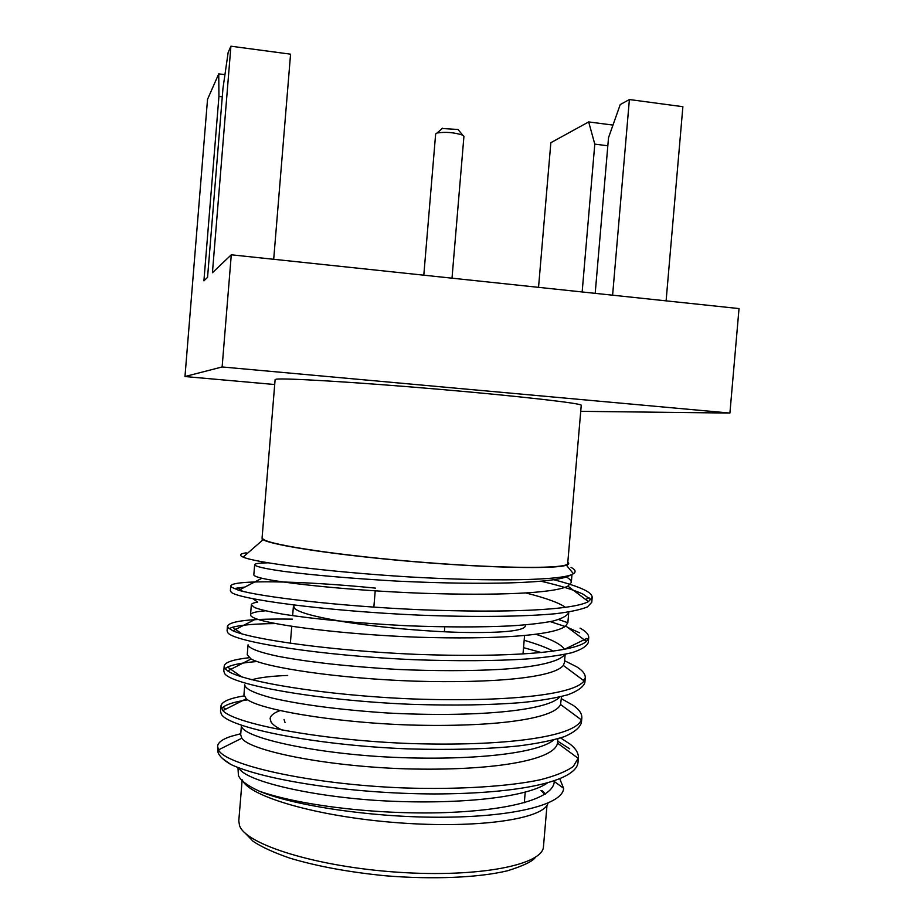 <?xml version="1.0" encoding="UTF-8"?>
<svg xmlns="http://www.w3.org/2000/svg" width="924" height="924" viewBox="0 0 924 924"><rect width="100%" height="100%" fill="white"/><g stroke="black" fill="none" stroke-linecap="round" stroke-linejoin="round"><path stroke-width="1.39" d="M452.009 278.17L463.929 136.371L462.705 135.147C454.319 132.432 445.772 131.716 437.064 132.987L435.643 134.003L423.804 275.19M240.748 733.714L230.804 736.416C222.372 739.2 217.972 742.492 217.602 746.292L218.491 749.872C225.017 764.841 309.332 784.395 403.973 787.941C459.182 789.777 509.782 786.324 540.39 779.74C555.07 775.998 566.031 771.586 573.273 766.493L578.401 757.865C578.609 753.187 575.848 748.613 570.12 744.143L560.614 737.941M217.602 746.292L218.087 752.679C219.658 756.479 223.92 760.417 230.885 764.495C263.305 779.671 348.209 793.693 434.084 793.947C520.212 793.808 575.721 781.15 577.974 762.727L578.401 757.865M375.444 588.114C298.163 580.399 232.27 579.902 230.769 585.874L231.658 587.283L238.704 590.274C261.665 596.962 338.346 606.19 420.536 609.748C506.883 613.028 572.464 610.244 588.438 601.616L592.18 597.435C592.215 594.79 589.293 592.122 583.391 589.42C576.923 586.394 567.105 583.183 553.938 579.775M230.769 585.874L230.365 590.759L231.254 592.226C237.641 598.971 323.342 610.926 418.942 615.118C474.682 617.324 525.317 616.608 555.555 613.709C570.016 611.954 580.642 609.678 587.445 606.906L591.764 602.309L592.18 597.435M590.979 599.78L582.986 594.12C574.485 590.078 560.579 585.804 541.256 581.288M292.342 619.149C251.963 618.537 230.33 620.836 227.466 626.033L228.32 627.916L232.952 630.803C252.206 639.454 331.231 650.796 416.481 654.365C506.156 657.634 573.354 652.794 586.44 641.475L588.727 637.595C588.807 634.441 585.92 631.288 580.076 628.147M227.466 626.033L227.073 630.907L227.916 632.848C234.142 641.73 319.623 655.717 415.188 659.748C457.819 661.214 494.802 660.983 526.126 659.031C544.444 657.588 559.597 655.497 571.586 652.783C581.288 649.711 586.867 646.28 588.311 642.469L588.727 637.595M587.826 639.962L586.879 638.415L564.46 649.341C561.411 644.548 551.94 639.535 536.082 634.326M249.11 657.726C233.067 659.517 224.751 662.323 224.185 666.158L224.994 668.514L227.685 670.905C242.931 681.612 324.047 695.368 412.37 698.937C505.336 702.194 574.127 695.021 584.072 680.896L585.285 677.719C585.412 674.058 582.559 670.431 576.749 666.851L564.599 660.706M224.185 666.158L223.781 671.02L224.59 673.434C230.63 684.453 315.904 700.473 411.446 704.331C454.065 705.693 491.048 705.081 522.418 702.494C540.759 700.6 555.948 698.013 567.983 694.721C577.743 691.06 583.367 687.017 584.869 682.593L585.285 677.719M244.075 695.888C229.198 698.359 221.471 701.813 220.894 706.248L222.869 710.602C233.864 723.411 316.759 739.905 408.2 743.462C504.458 746.731 574.797 736.936 581.369 719.865L581.843 717.809C582.005 713.64 579.209 709.54 573.434 705.509L561.353 698.659M220.894 706.248L220.49 711.11L221.263 713.986C227.119 727.13 312.197 745.183 407.703 748.867C450.311 750.126 487.306 749.133 518.711 745.911C537.087 743.589 552.321 740.494 564.391 736.636C574.197 732.374 579.868 727.719 581.415 722.672L581.843 717.809M567.856 622.73L558.673 619.554M579.671 632.848L567.706 627.431M565.118 626.472L550.288 621.644M244.952 587.029L233.922 588.565M541.418 652.563L523.538 647.666M275.364 623.573C255.059 623.781 240.794 624.994 232.559 627.234L229.083 628.597M256.941 661.538C242.804 662.658 233.033 664.495 227.616 667.047L225.11 668.664M569.715 748.833L557.703 741.187M247.69 699.861C235.331 701.651 227.085 704.111 222.961 707.241L221.471 708.72M541.949 790.551L545.46 793.97M548.001 803.141C544.236 818.918 478.424 828.897 397.99 822.764C317.556 816.781 248.544 796.523 242.284 779.868M559.828 778.909L563.628 788.415C562.739 804.203 515.8 816.666 444.456 817.209C373.492 817.925 292.642 805.543 259.17 791.117C247.54 785.746 240.621 780.549 238.427 775.536L237.965 767.544M262.197 536.509L262.104 539.131L263.086 539.72C273.261 545.541 338.311 555.336 413.975 561.677C489.628 568.041 555.405 569.23 566.4 565.188C568.918 564.345 569.392 563.34 567.81 562.173M246.2 552.829C240.621 553.638 239.201 554.862 241.938 556.514L243.116 557.091C255.036 562.601 325.872 571.794 408.789 576.899C491.741 581.693 563.605 580.676 573.411 573.723C576.264 571.841 575.479 569.738 571.055 567.405M222.592 758.604L230.885 764.495M544.848 794.363L541.014 790.517M282.282 730.133C276.438 727.327 272.707 724.612 271.055 721.979L270.12 718.641C270.466 715.58 273.747 712.912 279.96 710.637M284.049 719.415L285.019 722.591M294.456 608.546L293.393 606.548L294.329 605.07M525.386 626.033C523.631 630.93 502.679 633.067 462.554 632.432C423.943 631.519 374.301 626.911 339.778 621.09M294.606 605.105L293.67 606.571L294.733 608.569C299.272 612.496 314.495 616.689 340.39 621.147M263.132 539.2C270.339 545.16 342.654 555.994 424.151 562.416C505.682 568.884 568.653 568.814 567.706 563.421L581.242 405.301C582.813 403.476 520.351 396.257 438.715 389.258C357.103 382.259 284.13 377.881 276.311 379.198L275.121 379.591L262.093 537.756L263.132 539.2M458.72 130.353L458.004 129.475L441.984 128.494M595.195 293.335L608.523 137.676L620.235 104.574L629.394 99.538L612.6 295.183M230.908 46.2L212.428 272.73L231.289 254.793L222.13 366.955L184.973 376.53L207.53 99.342L218.745 73.862L218.942 96.419L203.915 280.827L207.553 277.362L222.973 88.288L228.159 52.437L230.908 46.2L290.563 54.181L273.7 259.286M612.982 125.087L588.669 121.922L594.79 144.121L607.83 145.773M594.79 144.121L582.155 291.961M629.394 99.538L682.882 106.699L666.1 300.854M538.542 287.341L550.843 142.712L588.669 121.922M224.948 74.659L218.745 73.862M218.942 96.419L222.268 96.835M231.289 254.793L739.027 308.581L729.914 413.063L222.13 366.955M580.722 411.33L729.914 413.063M184.973 376.53L274.717 384.523M259.17 791.117C295.576 804.134 367.856 814.321 438.681 812.797C507.888 811.029 552.044 799.121 554.181 782.42L554.215 781.461L563.628 788.299M241.43 725.363L240.667 734.742L241.845 738.207C249.561 750.519 323.989 766.239 405.855 768.849C491.868 771.182 554.365 760.521 557.519 743.15L557.911 738.773M559.701 696.996C547.308 711.076 473.065 717.544 386.994 712.97C339.986 709.794 301.905 704.862 272.776 698.186C254.331 693.3 244.999 688.842 244.768 684.799L243.948 694.79L246.258 698.787C257.842 709.193 330.838 722.372 409.979 725.017C493.15 727.338 554.273 719.195 560.545 704.481L561.538 696.546M564.76 654.365C560.071 661.711 536.024 667.163 499.792 669.415C469.369 671.055 435.273 671.067 397.516 669.438C348.591 666.551 308.72 662.173 277.928 656.271C258.142 652.078 248.579 648.082 248.059 644.802L247.239 654.804L251.062 658.985C266.297 667.532 337.572 678.459 414.044 681.138C494.398 683.483 554.1 677.569 563.305 665.419L564.448 662.566L565.153 654.284M553.395 651.177C546.511 647.597 536.775 643.959 524.174 640.263M265.35 610.81C255.705 611.596 250.774 612.924 250.531 614.795C250.404 615.985 252.321 617.324 256.271 618.814C274.913 625.571 344.225 634.511 418.052 637.225C495.576 639.604 553.846 635.654 565.754 625.975L567.879 622.545L568.734 612.531C567.382 615.742 562.081 618.595 552.841 621.101C541.487 623.273 527.188 624.89 509.933 625.929C480.237 627.304 445.98 627.246 407.161 625.767C356.595 623.099 315.176 619.23 282.906 614.171C269.462 611.804 259.99 609.586 254.504 607.518L251.351 604.781L250.531 614.795M267.983 562.82L262.855 562.993C257.473 563.293 254.735 563.871 254.654 564.726L253.823 574.74C253.684 575.721 256.375 576.899 261.896 578.262C283.668 583.321 350.82 590.54 422.025 593.254C496.685 595.68 553.476 593.485 567.89 586.128L571.309 582.49C571.379 580.676 569.692 578.828 566.273 576.957M238.981 767.948C243.924 780.179 305.578 795.841 377.858 800.519C455.243 805.151 526.056 797.909 547.239 783.102M241.487 725.386C239.882 735.989 302.321 751.57 379.475 756.583C461.85 761.515 536.474 754.631 553.811 739.905M287.687 675.456C271.517 676.056 259.575 677.5 251.848 679.775M253.095 598.833L257.657 602.113C253.557 602.794 251.455 603.684 251.351 604.781M565.465 607.403C559.424 602.933 546.257 598.128 525.952 592.989M254.654 564.726C255.07 566.435 264.587 568.63 283.206 571.309C312.589 575.132 350.808 578.424 397.874 581.161C484.026 585.25 558.038 583.494 570.085 575.178M242.111 780.514L238.785 820.893L239.547 825.606C245.668 844.548 316.782 866.874 398.105 872.244C479.429 877.788 543.312 864.737 543.474 846.476L547.008 805.22M263.086 539.72L243.116 557.091M566.4 565.188L573.411 573.723M535.527 857.206C532.825 861.272 523.504 865.788 507.542 870.766C478.851 877.65 433.183 879.694 385.377 875.779C348.856 872.152 317.048 866.285 289.963 858.188C273.874 852.609 261.596 846.996 253.118 841.337L244.837 832.79M525.213 792.191L524.312 802.725M293.393 606.548L292.631 615.65M291.753 626.322L290.355 643.254M524.566 635.573L522.996 653.984M293.67 606.571L293.601 607.495M375.213 590.886L373.85 607.172M444.791 626.888L444.375 631.75M442.642 128.193L437.064 132.987M458.004 129.475L462.705 135.147M241.845 738.207L218.491 749.872M557.519 743.15L578.332 758.419M246.258 698.787L222.869 710.602M560.545 704.481L581.369 719.865M251.062 658.985L227.685 670.905M563.305 665.419L584.072 680.896M256.271 618.814L232.952 630.803M565.754 625.975L586.44 641.475M261.896 578.262L238.704 590.274M567.89 586.128L588.438 601.616M554.308 780.953L554.181 782.42M571.991 574.462L571.309 582.49M225.733 709.147L222.961 707.241M241.753 676.934L227.616 667.047M582.94 680.052L584.291 679.394M242.042 633.98L232.559 627.234M242.712 591.36L237.768 587.803M585.608 599.48L589.073 597.77M262.855 562.993L260.915 561.584"/></g></svg>
